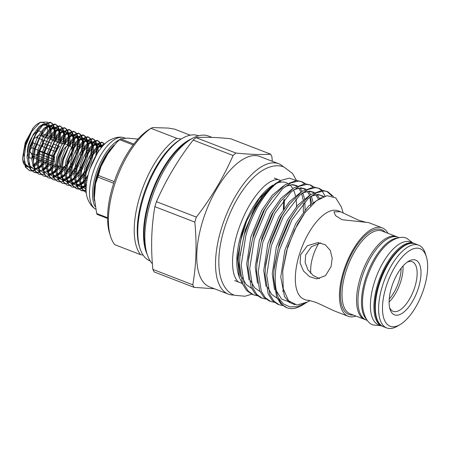 <?xml version="1.0" encoding="UTF-8"?>
<svg xmlns="http://www.w3.org/2000/svg" width="450" height="450" viewBox="0 0 450 450"><rect width="100%" height="100%" fill="white"/><g stroke="black" fill="none" stroke-linecap="round" stroke-linejoin="round"><path stroke-width="0.67" d="M366.469 319.247A44.359 19.361 -68.9 0 1 365.321 279.304A44.359 19.361 -68.9 0 1 397.845 237.994M367.301 320.434L366.086 319.967A44.359 19.361 -68.9 0 1 361.8 277.942A44.359 19.361 -68.9 0 1 398.048 237.206L399.262 237.673M382.736 326.363A44.359 19.361 -68.9 0 1 382.039 326.126A44.359 19.361 -68.9 0 1 377.752 284.102A44.359 19.361 -68.9 0 1 414 243.366A44.359 19.361 -68.9 0 1 414.675 243.664M382.039 326.126L378.523 324.765A44.359 19.361 -68.9 0 1 374.237 282.746A44.359 19.361 -68.9 0 1 410.479 242.01L414 243.366M310.86 273.459A26.831 11.711 -68.9 0 1 312.986 256.252A26.831 11.711 -68.9 0 1 318.819 243.225M391.652 287.038A29.351 12.808 111.1 0 0 390.015 309.167A29.351 12.808 111.1 0 0 403.206 312.57A29.351 12.808 111.1 0 0 418.466 287.887A29.351 12.808 111.1 0 0 408.51 261.287A29.351 12.808 111.1 0 0 391.652 287.038M389.604 307.558A26.556 11.588 111.1 0 0 393.148 311.327A26.556 11.588 111.1 0 0 414.844 286.942A26.556 11.588 111.1 0 0 412.279 261.787A26.556 11.588 111.1 0 0 407.126 262.198M389.104 301.995A26.556 11.588 111.1 0 0 400.77 281.509A26.556 11.588 111.1 0 0 403.014 265.978M389.233 299.07A25.155 10.98 111.1 0 0 398.959 281.036A25.155 10.98 111.1 0 0 401.136 268.234M147.026 253.845L146.115 250.875A67.641 29.52 -68.9 0 1 144.428 226.142A67.641 29.52 -68.9 0 1 149.878 199.873A67.641 29.52 -68.9 0 1 170.859 157.691A67.641 29.52 -68.9 0 1 188.73 140.513L191.407 138.926A70.436 30.741 111.1 0 0 150.947 200.739A70.436 30.741 111.1 0 0 147.026 253.845A70.436 30.741 111.1 0 0 152.398 263.784M211.984 137.396L208.502 136.052A70.436 30.741 111.1 0 0 191.407 138.926M139.832 247.922L139.281 246.139A65.407 28.547 -68.9 0 1 142.92 196.824A65.407 28.547 -68.9 0 1 180.495 139.427L182.098 138.476A67.084 29.278 111.1 0 0 143.561 197.342A67.084 29.278 111.1 0 0 139.832 247.922A67.084 29.278 111.1 0 0 150.047 260.893L150.216 260.961M198.551 135.804L198.377 135.737A67.084 29.278 111.1 0 0 182.098 138.476M424.046 288.067A41.563 18.141 111.1 0 0 426.358 256.731A41.563 18.141 111.1 0 0 407.683 251.91A41.563 18.141 111.1 0 0 386.072 286.864A41.563 18.141 111.1 0 0 400.174 324.54A41.563 18.141 111.1 0 0 424.046 288.067M400.174 324.54L397.496 326.126A44.359 19.361 -68.9 0 1 386.73 327.938A44.359 19.361 -68.9 0 1 382.444 285.913A44.359 19.361 -68.9 0 1 418.691 245.177A44.359 19.361 -68.9 0 1 425.447 253.755L426.358 256.731M308.576 300.308L306.411 300.156L309.167 300.403L316.299 302.496L334.44 310.978L348.109 316.26A47.379 20.677 -68.9 0 1 343.53 271.378A47.379 20.677 -68.9 0 1 382.241 227.869A47.379 20.677 -68.9 0 1 387.934 233.297M382.241 227.869L368.578 222.587L342.084 219.718L335.559 215.64L333.906 211.798L340.543 211.764L358.684 220.247L366.407 222.441M320.625 242.893L311.4 246.757L305.646 254.959L305.156 262.609L307.957 269.803L313.138 275.473L319.539 278.668M331.099 266.574L325.491 275.664L316.777 278.893L309.611 276.688L303.525 271.024L300.156 263.222L300.6 254.796L307.35 245.745L317.925 242.572L325.305 244.789L330.272 250.403L332.196 258.171L331.099 266.574M306.411 300.156L304.003 299.228A47.379 20.677 -68.9 0 1 299.424 254.346A47.379 20.677 -68.9 0 1 338.141 210.836L340.543 211.764M242.837 284.512L239.248 277.144L238.483 274.646A54.951 23.979 -68.9 0 1 241.537 233.213A54.951 23.979 -68.9 0 1 273.105 184.995L259.228 198.568L246.729 220.792L240.407 241.476L238.202 260.629L240.491 276.66M277.116 183.054A54.951 23.979 -68.9 0 1 286.442 182.751A54.951 23.979 -68.9 0 1 287.483 183.218M289.941 184.95A54.951 23.979 -68.9 0 1 292.793 188.612M293.507 189.984A54.951 23.979 -68.9 0 1 295.459 195.846M296.01 198.877A54.951 23.979 -68.9 0 1 296.516 206.64M233.972 295.031A69.879 30.493 -68.9 0 1 228.33 294.12L209.565 286.875A69.879 30.493 -68.9 0 1 202.815 220.674A69.879 30.493 -68.9 0 1 259.914 156.504L278.679 163.749A69.879 30.493 -68.9 0 1 283.466 166.871M228.33 294.12A69.879 30.493 -68.9 0 1 221.58 227.925A69.879 30.493 -68.9 0 1 278.679 163.749M270.602 154.164L230.676 138.746C216.338 137.289 204.784 136.924 196.009 137.644A80.499 35.134 111.1 0 0 193.146 140.074C178.088 159.519 165.853 180.062 156.448 201.69A80.499 35.134 111.1 0 0 155.649 204.182A80.499 35.134 111.1 0 0 154.89 206.679L194.816 222.097A80.499 35.134 -68.9 0 1 195.57 219.6A80.499 35.134 -68.9 0 1 196.369 217.108C211.427 197.657 223.656 177.12 233.066 155.492A80.499 35.134 -68.9 0 1 235.929 153.062C250.352 154.519 261.906 154.884 270.602 154.164A80.499 35.134 -68.9 0 1 271.912 156.724L272.301 161.286M331.824 195.924L326.897 191.402M327.746 191.689L322.234 190.316L310.579 194.636L297.726 207.675L290.261 219.172L278.151 248.411L273.966 270.197L273.566 277.886L276.688 297.197L280.71 303.716L287.072 307.817A61.492 26.837 -68.9 0 1 278.392 297.923C273.741 285.801 274.213 269.516 279.821 249.058L291.932 219.819L308.137 198.585L316.496 192.78L323.904 190.963L327.746 191.689L333.45 196.498M244.817 232.83A61.492 26.837 -68.9 0 1 279.366 181.277L275.051 183.836L262.744 195.767L252.681 212.507L244.097 235.26L239.912 257.046L239.513 264.741L242.64 284.046L246.662 290.565L251.972 294.261L253.648 294.907M257.248 295.746L253.643 294.907L248.333 291.212L244.311 284.692L241.183 265.382L245.773 235.907C253.007 210.358 267.452 188.004 281.081 180.332L289.333 178.132L296.151 180.456M279.366 181.277A61.492 26.837 -68.9 0 1 281.081 180.332M310.669 205.875L310.061 196.937M304.425 183.752L301.359 181.541M302.209 181.828L296.691 180.456L285.041 184.776L272.188 197.814L264.724 209.312L252.613 238.551L248.428 260.331L248.029 268.026L251.151 287.336L255.172 293.85L260.488 297.551L262.159 298.198L256.843 294.497L252.821 287.977L249.699 268.673L254.284 239.197L266.394 209.959L282.6 188.719L290.959 182.914L298.367 181.097L302.209 181.828L305.392 183.746M312.936 187.042L309.87 184.826M310.719 185.113L305.207 183.741L293.558 188.061L280.704 201.105L273.234 212.602L261.124 241.836L256.939 263.621L256.539 271.316L259.667 290.621L263.683 297.141L268.999 300.836L270.669 301.483L265.359 297.787L261.338 291.268L258.21 271.957L262.794 242.482L274.911 213.244L291.111 192.009L299.469 186.204L306.877 184.388L310.719 185.113L313.903 187.031M325.114 196.088L322.127 191.059M321.452 190.328L318.381 188.117M319.236 188.404L313.718 187.031L302.068 191.351L289.215 204.39L281.751 215.888L269.634 245.126L265.455 266.906L265.05 274.601L268.178 293.912L272.199 300.426L277.509 304.127L279.186 304.774L273.87 301.072L269.848 294.553L266.726 275.248L271.311 245.773L283.421 216.534L299.627 195.294L307.986 189.489L315.388 187.672L319.236 188.404L322.414 190.322M265.764 299.031L262.159 298.198M274.275 302.316L270.669 301.483M282.786 305.606L279.186 304.774M343.17 212.884L341.359 206.994L335.756 197.904L327.021 195.688L316.316 200.756L305.094 212.49L294.435 230.209L286.543 250.976L282.718 270.917L283.247 288.726L288.517 300.746L296.966 305.038L307.642 301.956L309.983 300.566M239.248 277.144L237.532 257.692L242.083 233.651L246.729 220.792M276.643 183.285L280.789 181.631L277.644 182.531M113.704 183.251L97.853 177.131A45.562 19.884 -68.9 0 1 98.106 176.304A45.562 19.884 -68.9 0 1 98.364 175.477L114.249 181.609M133.172 144.934L119.661 139.719L116.719 142.329L107.752 153.9L101.025 166.376L98.364 175.477M119.661 139.719A45.562 19.884 -68.9 0 1 120.611 138.915L133.864 144.034M137.998 139.078L127.294 138.116L120.611 138.915M94.956 206.325A38.486 16.796 -68.9 0 1 95.867 174.291A38.486 16.796 -68.9 0 1 119.722 139.596M95.434 209.042A38.486 16.796 -68.9 0 1 94.894 208.688A38.486 16.796 -68.9 0 1 92.818 173.115A38.486 16.796 -68.9 0 1 122.456 137.317A38.486 16.796 -68.9 0 1 124.267 137.767L125.128 138.099M94.894 208.688C91.699 206.629 89.173 203.029 87.306 197.888A35.134 15.334 -68.9 0 1 89.184 171.169A35.134 15.334 -68.9 0 1 109.575 140.214C114.413 137.666 118.704 136.699 122.456 137.317M104.692 143.983L98.837 147.223L92.002 156.33L86.912 168.857L85.073 179.899L86.141 188.933M86.153 190.311L84.527 177.564L86.231 168.593L94.646 150.874L98.156 146.959L105.019 143.674M104.209 143.696L102.397 142.419L94.146 145.412L87.311 154.519L82.221 167.046L80.353 179.674L82.299 189.062L86.276 192.499M85.815 192.341L81.619 188.797L79.836 175.753L81.54 166.781L89.955 149.062L93.465 145.148L101.717 142.155L102.397 142.419M102.054 142.301L103.798 143.752M104.057 144.107L104.254 144.416M101.689 147.234L101.284 145.339M101.109 144.771L99.788 142.206M99.517 141.885L97.706 140.602L89.454 143.601L82.614 152.708L77.529 165.234L75.656 177.862L77.608 187.245L81.124 190.53L83.272 190.929M81.124 190.53L76.927 186.986L75.144 173.942L76.849 164.97L85.264 147.251L88.768 143.336L97.026 140.344L97.706 140.602M97.363 140.49L99.107 141.941M99.36 142.296L100.603 145.074M100.761 145.682L101.121 147.926M96.789 154.159L97.228 148.838M97.211 147.864L96.593 143.528M96.418 142.959L95.096 140.394M94.826 140.074L93.015 138.791L84.763 141.784L77.923 150.896L72.838 163.423L70.965 176.051L72.917 185.434L76.433 188.719L78.581 189.118M76.433 188.719L72.236 185.169L70.453 172.131L72.157 163.159L80.573 145.44L84.077 141.525L92.334 138.527L93.015 138.791M92.666 138.673L94.416 140.13M94.669 140.484L95.912 143.263M96.064 143.871L96.547 148.573M96.525 149.636L95.743 155.947M87.238 167.743L90.534 159.193M91.406 155.903L92.537 147.026M92.52 146.053L91.901 141.716M91.727 141.148L90.405 138.583M90.135 138.263L88.324 136.98L80.066 139.972L73.232 149.085L68.147 161.606L66.274 174.234L68.226 183.623L71.741 186.907L73.89 187.301M71.741 186.907L67.545 183.358L65.762 170.319L67.461 161.347L75.876 143.629L79.386 139.708L87.643 136.716L88.324 136.98M87.975 136.862L89.724 138.319M89.978 138.673L91.215 141.452M91.373 142.059L91.856 146.762M91.834 147.825L89.854 158.929M82.547 165.932L85.843 157.376M86.715 154.091L87.846 145.209M87.829 144.242L87.21 139.899M87.036 139.337L85.714 136.772M85.444 136.451L83.633 135.169L75.375 138.161L68.541 147.268L63.456 159.795L61.583 172.423L63.534 181.811L67.044 185.096L69.199 185.49M67.044 185.096L62.848 181.547L61.071 168.508L62.769 159.531L71.184 141.817L74.694 137.897L82.946 134.904L83.633 135.169M83.284 135.051L85.028 136.507M85.286 136.862L86.524 139.641M86.681 140.248L87.165 144.951M87.142 146.014L85.163 157.118M77.856 164.121L81.152 155.565M82.024 152.28L83.154 143.398M83.138 142.431L82.519 138.088M82.344 137.526L81.022 134.961M80.752 134.634L78.941 133.358L70.684 136.35L63.849 145.457L58.759 157.984L56.891 170.612L58.843 180L62.353 183.285L64.508 183.679M62.353 183.285L58.157 179.736L56.374 166.691L58.078 157.719L66.493 140.006L70.003 136.086L78.255 133.093L78.941 133.358M78.593 133.239L80.336 134.696M80.595 135.051L81.832 137.824M81.99 138.437L82.468 143.134M82.451 144.203L80.466 155.301M73.164 162.304L76.461 153.754M77.332 150.469L78.463 141.587M78.446 140.619L77.822 136.277M77.647 135.714L76.326 133.149M76.061 132.823L74.25 131.546L65.992 134.539L59.158 143.646L54.068 156.172L52.2 168.801L54.152 178.189L57.662 181.468L59.816 181.868M57.662 181.468L53.466 177.924L51.682 164.88L53.387 155.908L61.802 138.189L65.312 134.274L73.564 131.282L74.25 131.546M73.901 131.428L75.645 132.885M75.904 133.234L77.141 136.013M77.299 136.626L77.777 141.322M77.76 142.391L75.774 153.489M72.641 148.657L73.766 139.776M73.755 138.808L73.131 134.466M72.956 133.898L71.634 131.332M71.37 131.012L69.553 129.735L61.301 132.727L54.467 141.834L49.376 154.361L47.509 166.989L49.455 176.377L52.971 179.657L55.125 180.056M52.971 179.657L48.774 176.113L46.991 163.069L48.696 154.097L57.111 136.378L60.621 132.463L68.873 129.471L69.553 129.735M69.21 129.617L70.954 131.074M71.212 131.422L72.45 134.201M72.608 134.809L73.086 139.511M73.063 140.58L71.775 149.153M68.316 145.136L69.075 137.964M69.058 136.997L68.439 132.654M68.265 132.086L66.943 129.521M66.673 129.201L64.862 127.918L56.61 130.916L49.776 140.023L44.685 152.55L42.812 165.178L44.764 174.566L48.279 177.846L50.428 178.245M48.279 177.846L44.083 174.302L42.3 161.257L44.004 152.286L52.419 134.567L55.924 130.652L64.181 127.659L64.862 127.918M64.519 127.806L66.263 129.257M66.521 129.611L67.759 132.39M67.916 132.998L68.394 137.7M68.372 138.763L67.629 144.872M63.861 142.02L64.384 136.153M64.367 135.18L63.748 130.843M63.574 130.275L62.252 127.71M61.982 127.389L60.171 126.107L51.919 129.099L45.079 138.212L39.994 150.739L38.121 163.367L40.072 172.749L43.588 176.034L45.737 176.434M43.588 176.034L39.392 172.491L37.609 159.446L39.313 150.474L47.728 132.756L51.233 128.841L59.49 125.843L60.171 126.107M59.822 125.989L61.571 127.446M61.824 127.8L63.068 130.579M63.225 131.186L63.703 135.889M63.681 136.952L63.174 141.756M59.169 140.203L59.693 134.342M59.676 133.369L59.057 129.032M58.883 128.464L57.561 125.899M57.291 125.578L55.479 124.296L47.227 127.288L40.387 136.401L35.303 148.922L33.429 161.556L35.381 170.938L38.897 174.223L41.046 174.623M38.897 174.223L34.701 170.674L32.918 157.635L34.616 148.663L43.031 130.944L46.541 127.024L54.799 124.031L55.479 124.296M55.131 124.177L56.88 125.634M57.133 125.989L58.371 128.767M58.528 129.375L59.012 134.078M58.989 135.141L58.483 139.944M54.473 138.392L55.001 132.525M54.984 131.558L54.366 127.215M54.191 126.653L52.869 124.087M52.599 123.767L50.788 122.484L42.531 125.477L35.696 134.584L30.611 147.111L28.738 159.739L30.69 169.127L34.2 172.412L36.354 172.806M34.2 172.412L30.009 168.862L28.226 155.824L29.925 146.846L38.34 129.133L41.85 125.212L50.102 122.22L50.788 122.484M50.439 122.366L52.183 123.823M52.442 124.177L53.679 126.956M53.837 127.564L54.321 132.266M54.298 133.329L53.792 138.127M86.265 192.386L85.478 192.201M83.672 190.918L86.153 190.395M85.972 189.939L83.396 190.626M82.991 190.654L80.786 190.389M78.981 189.107L81.495 188.572M81.962 188.393L84.909 186.716M85.461 186.311L86.288 185.642M86.366 184.703L85.337 185.597M84.774 186.047L81.754 187.92M81.276 188.128L78.699 188.809M78.294 188.843L76.095 188.578M74.289 187.296L76.804 186.756M77.271 186.576L80.218 184.905M80.769 184.494L84.358 181.136M85.056 180.343L87.621 177.013M88.104 174.988L85.106 179.196M84.375 180.079L80.646 183.786M69.598 185.484L72.112 184.944M72.579 184.764L75.527 183.094M76.073 182.683L79.667 179.325M80.364 178.532L85.657 170.809M86.558 167.479L86.023 168.559M83.852 172.468L80.415 177.384M79.684 178.268L75.954 181.974M64.901 183.673L67.421 183.133M67.883 182.953L70.836 181.277M71.381 180.872L74.976 177.514M75.673 176.721L80.966 168.998M81.866 165.667L75.724 175.573M74.992 176.456L74.036 177.531M60.21 181.856L62.73 181.322M63.191 181.142L66.144 179.466M66.69 179.061L70.284 175.703M70.982 174.909L76.275 167.186M77.169 163.856L71.032 173.762M70.296 174.645L69.345 175.719M55.519 180.045L58.039 179.511M58.5 179.331L61.453 177.654M61.999 177.249L65.593 173.891M66.291 173.098L71.578 165.369M72.478 162.045L66.341 171.951M65.604 172.834L64.648 173.908M50.828 178.234L53.348 177.699M53.809 177.519L56.756 175.843M57.307 175.438L60.902 172.08M61.599 171.287L65.796 165.437M64.153 166.686L61.65 170.139M60.913 171.023L57.189 174.724M46.136 176.422L48.656 175.888M49.117 175.708L52.065 174.032M52.616 173.627L56.205 170.263M56.902 169.476L59.389 166.258M58.703 165.994L56.953 168.322M56.222 169.211L52.498 172.912M41.445 174.611L43.959 174.077M47.925 171.816L51.514 168.452M52.211 167.659L53.792 165.69M53.224 165.274L52.262 166.511M51.531 167.4L47.801 171.101M36.754 172.8L39.268 172.26M43.228 169.999L46.822 166.641M47.52 165.847L49.101 163.879M48.532 163.457L47.571 164.7M46.839 165.583L43.11 169.29M42.547 169.74L39.521 171.607M39.049 171.816L36.473 172.502M36.068 172.536L33.868 172.266M29.509 170.601L25.312 167.051L23.591 153.422A26.274 11.464 -68.9 0 1 25.481 145.131A26.274 11.464 -68.9 0 1 31.691 131.569L25.92 145.299L24.047 157.928L25.999 167.316L29.509 170.601L31.663 170.994M32.057 170.989L34.577 170.449M38.537 168.188L42.131 164.829M42.829 164.036L44.404 162.067M43.841 161.646L42.879 162.889M42.148 163.772L38.419 167.479M37.856 167.923L34.83 169.796M34.358 170.004L31.781 170.691M31.376 170.724L29.171 170.454M23.591 153.422L25.217 144.917L32.839 128.396L35.061 125.831A23.479 10.249 -68.9 0 1 37.901 123.666L40.236 122.276L31.691 131.569M49.821 136.597L50.237 130.793M50.203 129.842L49.438 125.556M49.23 124.993L47.61 122.4M47.239 122.062L40.236 122.276M39.049 123.064A23.479 10.249 -68.9 0 1 44.522 123.193M45.011 123.576A23.479 10.249 -68.9 0 1 46.974 126.647M47.194 127.316A23.479 10.249 -68.9 0 1 47.902 132.525M47.891 133.729A23.479 10.249 -68.9 0 1 47.762 135.799M38.565 159.609A23.479 10.249 -68.9 0 1 38.267 160.003M37.496 160.965A23.479 10.249 -68.9 0 1 33.604 164.734M33.008 165.156A23.479 10.249 -68.9 0 1 32.636 165.398M29.098 166.77A23.479 10.249 -68.9 0 1 25.223 165.606M24.249 164.464A23.479 10.249 -68.9 0 1 23.107 161.972M33.277 127.834L25.234 142.487L22.5 158.321L23.136 162.079L24.323 164.7M25.363 165.966L29.334 167.428M33.756 165.853L37.44 162.816M38.143 162.079L39.729 160.217M36.669 155.385A11.458 5.001 111.1 0 0 38.52 153.63M29.261 150.986L31.455 153.371A11.458 5.001 111.1 0 0 32.704 155.812L32.468 157.252L32.968 157.095M33.711 156.836L34.532 156.516M33.159 139.832L33.12 142.971A11.458 5.001 111.1 0 0 32.248 145.344A11.458 5.001 111.1 0 0 31.635 147.729L29.796 150.373M36.191 132.3A14.254 6.221 111.1 0 0 28.626 144.399A14.254 6.221 111.1 0 0 28.198 156.088M28.828 157.056A14.254 6.221 111.1 0 0 32.918 157.618M36.045 155.143A14.254 6.221 111.1 0 0 39.184 150.643M42.429 146.565A11.458 5.001 111.1 0 0 42.722 145.682A11.458 5.001 111.1 0 0 43.335 143.297L43.425 141.474M52.836 161.623L54.444 162.248A11.458 5.001 111.1 0 1 54.63 156.611L54.011 156.375M53.331 156.111L49.32 154.558M48.639 154.299L44.629 152.747M43.948 152.482L39.938 150.936M39.257 150.671L35.246 149.124M34.566 148.86L31.635 147.729M31.455 153.371L33.384 154.114M34.065 154.378L38.076 155.925M38.756 156.189L42.767 157.736M43.447 158.001L47.458 159.547M48.144 159.812L52.149 161.364M56.548 165.161L56.346 165.083A11.458 5.001 111.1 0 1 55.693 164.689L52.554 163.479M51.874 163.215L47.863 161.668M47.177 161.404L43.172 159.851M42.486 159.593L38.475 158.04M37.794 157.776L33.784 156.229M33.103 155.964L32.704 155.812M54.253 159.66L53.291 159.283M52.605 159.024L48.6 157.472M47.914 157.208L43.909 155.661M43.223 155.396L39.212 153.849M68.692 145.553A11.458 5.001 111.1 0 0 60.401 156.218A11.458 5.001 111.1 0 0 61.239 166.95M61.926 167.192A11.458 5.001 111.1 0 0 66.673 164.503M71.859 150.12A11.458 5.001 111.1 0 0 69.767 145.693A11.458 5.001 111.1 0 0 69.497 145.609L69.767 145.693M57.803 165.645L57.133 166.213M64.102 143.572A11.458 5.001 111.1 0 0 62.139 143.994L59.529 142.987M60.823 140.844L64.282 142.183L64.586 142.779M64.969 143.528L65.171 143.921M58.044 145.783L59.411 146.312A11.458 5.001 111.1 0 0 56.109 151.852L55.541 151.633M60.142 140.58L56.132 139.033M55.451 138.769L51.441 137.222M50.76 136.957L46.749 135.411M46.063 135.146L42.058 133.599M38.593 138.268L36.416 137.43A11.458 5.001 111.1 0 1 39.15 135.112L40.078 135.472M40.759 135.737L44.769 137.284M45.45 137.548L48.094 138.572M50.141 139.359L54.152 140.912M54.838 141.171L58.843 142.723M63.861 143.55L60.058 142.082M59.372 141.817L55.361 140.271M54.681 140.006L50.67 138.459M49.989 138.195L45.979 136.648M43.954 135.866L42.266 135.214L41.569 134.376M57.634 148.821L56.79 148.494M56.109 148.23L52.099 146.678M51.418 146.419L47.407 144.866M46.721 144.602L43.335 143.297M54.529 157.123L53.876 156.876M53.196 156.611L49.185 155.059M48.504 154.794L44.494 153.248M43.813 152.983L39.803 151.436M56.396 166.494L52.386 164.947M51.705 164.683L47.694 163.136M47.014 162.872L43.003 161.325M42.317 161.061L38.312 159.514M37.626 159.249L33.621 157.703M32.934 157.438L32.468 157.252M33.12 142.971L36.09 144.118M36.771 144.382L40.781 145.929M41.462 146.194L45.473 147.741M46.153 148.005L50.164 149.552M50.85 149.816L54.855 151.369M57.358 145.519L53.348 143.972M51.249 143.162L48.656 142.161M47.976 141.896L43.965 140.344M43.284 140.085L39.274 138.532M36.416 137.43L33.711 138.566M43.239 136.693A11.458 5.001 111.1 0 0 42.266 135.214M42.39 141.986A14.254 6.221 111.1 0 0 42.739 139.871M42.863 136.547A14.254 6.221 111.1 0 0 42.801 135.821M42.322 133.701A14.254 6.221 111.1 0 0 42.199 133.38M40.922 131.664A14.254 6.221 111.1 0 0 37.541 131.518M97.853 177.131L95.529 183.673L94.365 198.034L96.677 213.525L107.584 217.738M107.589 218.419L97.11 214.369A45.562 19.884 -68.9 0 1 96.677 213.525M110.486 236.199L109.575 233.224A63.866 27.872 -68.9 0 1 116.302 175.95A63.866 27.872 -68.9 0 1 149.816 129.021L151.009 128.362A66.662 29.093 111.1 0 0 110.486 236.199A66.662 29.093 111.1 0 0 114.772 244.693L140.58 254.655A66.662 29.093 -68.9 0 1 140.001 195.902A66.662 29.093 -68.9 0 1 176.811 138.324L151.009 128.362L152.539 127.575L168.306 128.076L174.527 129.105L190.26 135.18M143.134 255.099L140.58 254.655M176.811 138.324L181.114 139.056M306.636 302.524L297.253 306.692L289.839 306.889L283.427 303.913L278.392 297.923M305.477 303.244L301.995 305.308A61.492 26.837 -68.9 0 1 287.072 307.817M152.865 269.392A80.499 35.134 111.1 0 0 154.176 271.952L194.096 287.37A80.499 35.134 -68.9 0 1 192.786 284.811L152.865 269.392C150.716 247.399 151.391 226.491 154.89 206.679M235.929 153.062L196.009 137.644M214.481 288.771L194.096 287.37M192.786 284.811C196.284 264.994 196.965 244.091 194.816 222.097M196.369 217.108L156.448 201.69M193.146 140.074L233.066 155.492M355.973 316.058A47.379 20.677 -68.9 0 1 348.109 316.26M396.641 236.661L382.095 231.047A44.359 19.361 111.1 0 0 345.848 271.783A44.359 19.361 111.1 0 0 350.134 313.802L364.68 319.421A44.359 19.361 -68.9 0 1 360.394 277.397A44.359 19.361 -68.9 0 1 396.641 236.661L397.35 236.97M353.278 315.017A45.478 19.845 -68.9 0 1 344.402 271.406A45.478 19.845 -68.9 0 1 385.234 232.256M147.144 254.222A67.084 29.278 -68.9 0 1 149.321 199.564A67.084 29.278 -68.9 0 1 191.745 138.729M383.445 326.672C374.012 323.37 372.195 304.442 378.608 284.332C386.01 259.616 404.257 238.871 415.406 243.911A44.359 19.361 111.1 0 0 379.164 284.648A44.359 19.361 111.1 0 0 383.445 326.672L386.73 327.938M368.364 261.9A43.239 18.872 111.1 0 0 361.845 277.779A43.239 18.872 111.1 0 0 360.703 281.728M283.989 208.654A54.951 23.979 111.1 0 0 284.271 199.316M94.365 196.498A37.733 16.47 -68.9 0 1 97.582 174.831A37.733 16.47 -68.9 0 1 110.812 149.355M94.449 200.936A37.733 16.47 -68.9 0 1 97.099 174.645A37.733 16.47 -68.9 0 1 114.227 145.001M22.5 158.321L24.002 163.536M25.037 165.054L29.177 167.001M33.722 165.611L37.44 162.692M38.143 161.977L39.803 160.088L38.143 161.977M49.866 136.614L50.079 130.972M48.69 126.079L49.978 130.072L48.758 126.028M48.431 125.511L44.91 123.638M43.487 123.879L39.161 126.585L33.114 134.713L28.626 145.879L27.006 156.994L28.693 165.352M29.728 166.866L33.868 168.812M34.453 168.789L37.822 167.743M38.413 167.422L42.131 164.503L38.407 167.389M42.834 163.789L44.499 161.899L42.834 163.789M54.557 138.426L54.771 132.784L54.855 135.461M53.381 127.89L54.669 131.884L53.449 127.839M53.123 127.322L49.601 125.449M48.178 125.691L43.852 128.396L37.806 136.524L33.322 147.696L31.697 158.805L33.384 167.164M43.104 169.234L46.822 166.314L43.099 169.2M47.531 165.6L49.191 163.716L47.531 165.6M59.248 140.237L59.462 134.595L59.552 137.273M59.372 133.689L58.303 129.949M57.814 129.133L54.292 127.266M52.869 127.502L48.544 130.207L42.497 138.336L38.014 149.507L36.388 160.616L38.076 168.975M47.796 171.045L51.514 168.126L47.79 171.011M52.223 167.411L53.882 165.527L52.223 167.411M63.939 142.048L64.153 136.406L64.243 139.084M62.927 131.788L64.058 135.506L62.994 131.76M62.505 130.944L58.984 129.077M57.561 129.313L53.235 132.019L47.194 140.147L42.705 151.318L41.079 162.428L42.773 170.786M52.487 172.856L56.211 169.937L52.481 172.822M56.914 169.228L59.411 166.264L56.914 169.222M68.434 145.181L68.844 138.218M68.754 137.312L67.691 133.571M67.196 132.761L63.675 130.888M62.252 131.124L57.926 133.83L51.885 141.958L47.396 153.129L45.771 164.239L47.464 172.597M57.178 174.667L60.902 171.754L57.172 174.639M63.174 169.318L61.605 171.034L66.201 165.026M71.769 152.702L72.281 150.885M72.906 148.179L73.541 140.029L73.626 142.706M72.309 135.411L73.44 139.129L72.383 135.382M71.893 134.572L68.366 132.699M66.943 132.941L62.617 135.641L56.576 143.769L52.087 154.941L50.462 166.05L52.155 174.409M61.869 176.484L65.593 173.565L61.864 176.451M67.866 171.129L66.296 172.845L71.454 165.926M72.827 163.451L75.808 156.527L76.978 152.696M77.603 149.991L78.233 141.846M77.001 137.222L78.131 140.946L77.074 137.194M76.584 136.384L73.063 134.511M71.634 134.752L67.309 137.458L61.267 145.581L56.779 156.752L55.153 167.867L56.846 176.22M57.881 177.739L62.021 179.685M62.606 179.662L65.976 178.616M66.561 178.296L70.284 175.376M72.557 172.941L70.987 174.662L76.146 167.737M77.518 165.268L80.505 158.338L81.669 154.513M82.294 151.802L82.924 143.657L83.008 146.329M82.828 142.746L81.765 139.005M81.276 138.195L77.754 136.322M76.331 136.564L72.006 139.269L65.959 147.398L61.47 158.563L59.85 169.678L61.538 178.031M62.572 179.55L66.712 181.496M67.297 181.474L70.667 180.428M71.258 180.107L74.976 177.188L71.252 180.073M77.248 174.752L78.885 172.553M80.589 169.959L80.837 169.549M82.215 167.079L85.196 160.149L86.361 156.324M86.985 153.619L87.615 145.468L87.699 148.14M86.389 140.844L87.514 144.568L86.456 140.822M85.967 140.006L84.578 138.684M81.022 138.375L76.697 141.081L70.65 149.209L66.161 160.374L64.541 171.489L66.229 179.848M67.264 181.361L71.409 183.308M71.994 183.285L75.358 182.239M75.949 181.918L79.667 178.999L75.943 181.884M81.939 176.563L83.576 174.364M85.281 171.771L85.528 171.36M86.906 168.891L89.888 161.961L91.052 158.136M91.676 155.43L92.306 147.279L92.396 149.957M92.216 146.374L91.147 142.633M90.658 141.817L87.137 139.944M85.714 140.186L81.388 142.892L75.341 151.02L70.858 162.191L69.233 173.301L70.92 181.659M71.955 183.178L76.101 185.119M76.686 185.096L80.049 184.056M80.64 183.729L84.358 180.81L80.634 183.696M85.067 180.096L87.604 177.092L85.067 180.096M96.874 154.024L96.998 149.091L97.087 151.768M96.907 148.185L95.839 144.444M95.349 143.629L93.96 142.307M90.405 141.998L86.079 144.703L80.032 152.831L75.549 164.002L73.924 175.112L75.611 183.471M76.646 184.989L80.792 186.93M81.377 186.907L84.746 185.867M85.331 185.541L86.349 184.888M101.166 147.87L100.53 146.256M100.041 145.44L98.657 144.118M95.096 143.809L90.771 146.514L84.729 154.643L80.241 165.814L78.615 176.923L80.308 185.282M81.337 186.801L85.483 188.741M99.788 145.62L95.462 148.326L89.421 156.454L84.932 167.625L83.306 178.734L84.999 187.093M97.386 153.197L89.623 169.436L89.145 171.309M32.839 128.396L25.155 144.54L23.535 154.013M24.289 161.657L25.312 164.177L29.312 167.355M33.896 166.629L37.462 164.256M38.126 163.671L41.023 160.56M51.176 136.322L51.109 129.876M50.951 129.099L49.359 125.606M48.943 125.173L42.891 125.162M38.34 129.133L37.367 130.427L29.846 146.351L28.226 155.824M28.98 163.468L30.004 165.988L34.003 169.166M38.587 168.441L42.154 166.067M42.818 165.482L45.714 162.371M55.867 138.133L55.8 131.687M55.642 130.911L54.051 127.418M53.634 126.984L47.582 126.973M43.031 130.944L42.058 132.238L34.538 148.162L32.918 157.635M33.671 165.279L34.695 167.799L38.694 170.977M43.279 170.252L46.851 167.884M47.509 167.293L50.406 164.183M60.559 139.944L60.491 133.498M60.334 132.722L58.742 129.229M58.326 128.796L52.273 128.784M47.227 133.436L39.229 149.974L37.693 158.614M38.363 167.091L39.386 169.611L43.386 172.794M47.97 172.063L51.542 169.695M52.2 169.104L55.102 165.994M65.25 141.756L65.183 135.315M65.031 134.533L63.439 131.046M63.023 130.607L56.964 130.596M52.419 134.567L51.441 135.866L43.926 151.791L42.3 161.257M43.054 168.902L44.078 171.422L48.077 174.606M48.696 174.696L52.087 174.122M52.661 173.874L56.233 171.506M56.891 170.916L60.632 166.736M69.654 145.648L69.716 145.249M69.947 143.567L69.874 137.126M69.722 136.344L68.484 133.324M67.714 132.418L61.656 132.407M57.111 136.378L56.132 137.678L48.617 153.602L46.991 163.069M47.751 170.713L48.774 173.233L52.768 176.417M53.387 176.507L56.779 175.939M57.352 175.686L60.924 173.317M61.583 172.732L66.116 167.462M67.101 165.999L70.509 159.744M71.488 157.466L74.413 147.06M74.638 145.378L74.565 138.938M74.413 138.161L73.176 135.135M72.405 134.229L66.352 134.218M61.802 138.189L60.829 139.489L53.308 155.413L51.682 164.88M52.442 172.524L53.466 175.05L57.459 178.228M58.078 178.318L61.47 177.75M62.049 177.502L65.616 175.129M66.279 174.544L70.813 169.273M71.797 167.811L77.029 156.994L79.104 148.871M79.329 147.189L79.262 140.749M79.104 139.972L77.513 136.479M77.096 136.041L71.044 136.029M66.493 140.006L65.52 141.3L57.999 157.224L56.374 166.691M57.133 174.336L58.157 176.861L62.156 180.039M62.769 180.129L66.161 179.561M66.741 179.314L70.307 176.94M70.971 176.355L75.504 171.084M76.489 169.622L81.72 158.805L83.796 150.683M84.021 149.006L83.953 142.56M83.796 141.784L82.558 138.757M81.788 137.852L75.735 137.846M71.184 141.817L70.211 143.111L62.691 159.036L61.071 168.508M61.824 176.153L62.848 178.672L66.847 181.851M67.466 181.941L70.858 181.373M71.432 181.125L74.998 178.751M75.662 178.166L78.671 174.915M81.18 171.433L86.411 160.622L88.487 152.494M88.712 150.817L88.644 144.371M88.487 143.595L87.249 140.569M86.479 139.669L80.426 139.657M75.876 143.629L74.903 144.922L67.382 160.847L65.762 170.319M66.516 177.964L67.539 180.484L71.539 183.662M72.157 183.752L75.549 183.184M76.123 182.936L79.689 180.568M80.353 179.977L84.887 174.707M85.871 173.244L91.108 162.433L93.178 154.305M93.403 152.629L93.336 146.183M93.178 145.406L91.941 142.38M91.17 141.48L85.117 141.469M80.066 146.121L72.073 162.658L70.538 171.298M71.207 179.775L72.231 182.295L76.23 185.479M76.849 185.569L80.241 184.995M80.814 184.748L84.386 182.379M85.044 181.789L87.069 179.713M98.274 151.824L98.027 147.994M97.875 147.218L96.632 144.197M95.867 143.291L89.809 143.28M85.264 147.251L84.285 148.551L76.764 164.469L75.144 173.942M75.898 181.586L76.922 184.106L80.921 187.29M81.54 187.38L84.932 186.806M85.506 186.559L86.248 186.188M101.886 146.998L101.329 146.008M100.558 145.102L94.5 145.091M89.955 149.062L88.976 150.362L81.461 166.286L79.836 175.753M80.595 183.398L81.619 185.917L85.612 189.101M102.876 145.868L99.197 146.903M94.646 150.874L93.673 152.173L86.153 168.097L84.611 176.732M85.286 185.209L86.175 187.487M283.556 185.873L272.351 195.171L261.827 210.291L250.836 236.993L246.713 263.914L249.002 279.951M292.067 189.157L280.862 198.461L270.338 213.576L259.352 240.283L255.229 267.199L257.518 283.236M300.577 192.448L289.378 201.746L278.854 216.866L267.863 243.568L263.739 270.489L266.029 286.526M309.094 195.733L297.889 205.031L287.364 220.151L276.373 246.853L272.256 273.774L274.539 289.811M321.429 197.516L308.498 206.072L295.881 223.442L284.889 250.144L280.766 277.065L284.473 296.432L289.097 302.259L295.014 304.751M280.789 181.631L276.874 183.105M262.744 195.767L254.942 207.63L245.211 230.147L240.069 255.493M242.213 277.554L246.156 284.546L251.595 288.343M305.083 209.857L304.886 201.774M304.476 198.737L302.85 192.825M302.152 191.289L300.043 188.1M297.287 185.811L292.5 184.539L285.384 186.396M272.188 197.814L263.452 210.921L253.721 233.432L248.709 257.316L248.428 260.331M250.723 280.839L254.666 287.831L260.106 291.634M312.992 202.022L311.361 196.116M310.669 194.574L308.559 191.385M305.798 189.096L301.011 187.824L293.901 189.681M280.704 201.105L271.963 214.206L262.232 236.722L257.22 260.601L256.939 263.621M319.354 198.214L316.862 194.445M314.308 192.386L309.527 191.109L302.411 192.971M289.215 204.39L280.479 217.491L270.748 240.007L265.736 263.891L265.455 266.906M267.75 287.415L271.693 294.407L277.132 298.209M323.978 196.442L318.037 194.4L310.922 196.256M297.726 207.675L288.99 220.781L279.259 243.298L274.247 267.176L273.966 270.197M276.261 290.706L281.644 299.132L290.008 302.209M305.094 212.49L297.501 224.066L287.769 246.583L282.718 270.917M380.824 325.659L373.298 325.029C368.291 323.488 364.871 318.302 363.021 309.465C361.777 300.746 362.88 290.79 366.328 279.585C372.094 262.547 379.62 250.273 388.907 242.769C395.887 237.651 401.85 236.16 406.789 238.303L412.785 242.899M251.764 294.182L245.002 296.246L234.529 295.256C228.487 293.209 222.266 286.554 219.819 274.011C217.575 260.843 219.127 245.582 224.466 228.223C228.426 215.629 233.752 204.126 240.446 193.714C246.071 185.029 252.096 178.183 258.519 173.183C268.813 165.358 278.016 164.469 284.029 167.074L292.449 173.385L296.488 180.45M239.479 282.426C237.977 282.201 236.362 280.148 234.641 276.272C233.505 273.324 232.824 269.471 232.594 264.713C232.234 255.206 233.899 244.406 237.594 232.312C243.585 213.936 251.668 199.367 261.855 188.612C268.132 181.693 276.188 178.324 279.073 179.904M415.406 243.911L418.691 245.177M274.241 178.037L280.693 180.529M95.529 183.673L97.661 175.5L101.031 166.376M116.719 142.329L120.763 138.757M57.229 165.42L61.239 166.972M71.826 151.824L71.415 158.619L67.719 163.215M64.817 143.781L68.822 145.333M58.483 167.501L59.456 166.213M68.934 140.895L68.844 138.223M78.317 144.518L78.227 141.846M86.636 178.374L87.609 177.081M50.074 130.978L50.108 134.303M47.222 133.442L47.728 132.756M37.693 158.608L37.609 159.446M80.066 146.126L80.573 145.44M70.538 171.292L70.453 172.131M84.617 176.726L84.527 177.564M37.44 162.686L33.716 165.578M29.093 166.753L27.956 166.461L25.223 163.856L24.266 161.482M48.324 125.584L46.873 124.509L45.697 124.318L42.773 125.263M53.021 127.395L51.57 126.321L50.389 126.129L47.464 127.074M59.366 133.695L58.236 129.977M57.712 129.206L56.261 128.132L55.08 127.941L52.155 128.886M47.199 171.326L43.779 172.226M62.404 131.017L60.953 129.949L59.771 129.752L56.846 130.697M51.891 173.138L48.471 174.043M68.749 137.317L67.618 133.599M67.095 132.829L65.644 131.76L64.462 131.563L61.543 132.514M56.582 174.949L53.162 175.854M71.786 134.646L70.335 133.571L69.154 133.374L66.234 134.325M61.279 176.766L57.853 177.666M57.246 177.626L56.109 177.334L53.376 174.729L52.419 172.356M76.478 136.457L75.026 135.382L73.845 135.186L70.926 136.136M70.284 175.371L66.561 178.262M65.97 178.577L62.55 179.477M61.937 179.438L60.801 179.145L58.067 176.541L57.111 174.167M82.823 142.757L81.698 139.033M81.169 138.268L79.718 137.194L78.536 136.997L75.617 137.947M70.661 180.388L67.241 181.288M66.628 181.249L65.492 180.956L62.758 178.352L61.802 175.978M85.86 140.079L84.414 139.005L83.233 138.814L80.308 139.759M75.353 182.199L71.933 183.099M71.325 183.06L70.189 182.773L67.449 180.163L66.493 177.795M92.205 146.379L91.08 142.656M90.557 141.891L89.106 140.816L87.924 140.625L84.999 141.57M80.044 184.011L76.624 184.911M76.016 184.877L74.88 184.584L72.141 181.974L71.184 179.606M96.902 148.191L95.771 144.472M95.248 143.702L93.797 142.627L92.616 142.436L89.691 143.381M86.349 184.866L85.326 185.507M84.735 185.822L81.315 186.727M80.707 186.688L79.571 186.396L76.832 183.786L75.876 181.417M101.143 147.898L100.462 146.284M99.939 145.513L98.488 144.444L97.307 144.248L94.382 145.192M85.399 188.499L84.263 188.207L81.529 185.597L80.573 183.229M102.656 146.109L99.079 147.009M86.181 187.341L85.264 185.04M234.647 280.564L242.083 283.433M303.283 212.113L303.429 203.372M303.103 199.856L301.674 193.551M301.095 192.054L298.777 188.196M296.539 186.199L295.076 185.439L291.803 184.809L287.589 185.546L285.154 186.576M311.619 203.141L310.185 196.836M309.606 195.339L307.288 191.481M305.055 189.489L303.587 188.73L300.313 188.1L296.1 188.831L293.664 189.861M283.635 290.498L282.465 291.246M318.167 198.743L315.664 194.608M313.566 192.774L312.103 192.015L308.829 191.385L304.616 192.116L302.181 193.151M323.055 196.785L320.614 195.306L317.34 194.676L313.127 195.407L310.691 196.436M289.035 301.303L287.961 301.269M240.193 254.025L239.912 257.046M365.411 319.669L364.68 319.421M283.793 199.912L283.32 209.616"/></g></svg>
